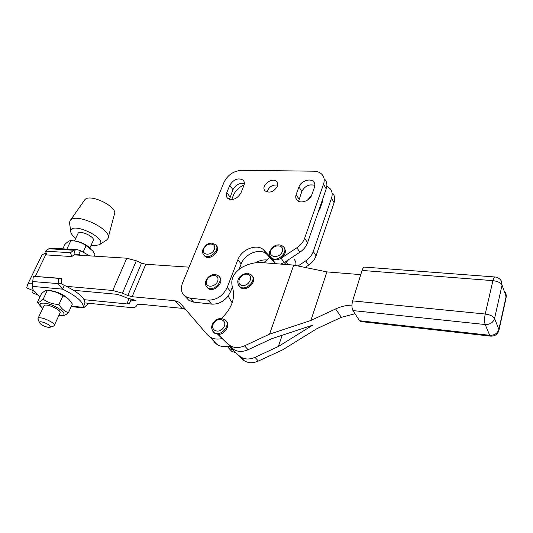<?xml version="1.0" encoding="UTF-8"?>
<svg xmlns="http://www.w3.org/2000/svg" width="533" height="533" viewBox="0 0 533 533"><rect width="100%" height="100%" fill="white"/><g stroke="black" fill="none" stroke-linecap="round" stroke-linejoin="round"><path stroke-width="0.8" d="M239.204 269.145L241.183 263.955C244.68 253.721 260.057 247.672 266.647 254.074L274.662 262.549L271.51 258.225L263.475 249.744C256.873 243.334 241.402 249.451 237.865 259.731L227.211 287.427C223.054 295.922 216.665 300.152 208.043 300.126L189.968 298.154L185.118 296.381C181.26 293.237 180.401 288.786 182.526 283.043L224.093 182.086C227.818 174.844 233.654 170.92 241.596 170.307L313.797 171.193C317.322 171.273 320.08 172.379 322.065 174.504C324.291 177.116 324.777 180.341 323.524 184.185L304.629 238.251C303.237 242.035 300.659 245.213 296.888 247.778L281.104 258.225C277.506 260.344 274.415 260.45 271.83 258.538L270.817 257.272M232.175 302.884L228.151 296.042L230.662 291.524L232.381 287.027M280.625 264.075L284.202 262.576L299.879 252.216C303.617 249.671 306.182 246.513 307.554 242.735L326.223 188.909C327.455 185.078 326.962 181.86 324.744 179.248M277.686 185.058C272.316 184.578 268.785 186.896 267.086 192.02M244.334 183.499C239.444 182.779 235.639 184.838 232.934 189.688L229.476 199.315M314.883 185.384C309.253 183.892 304.889 185.937 301.785 191.514L298.607 201.321M284.209 247.825C286.428 251.316 285.395 254.781 281.104 258.225L284.202 262.576M216.191 245.466C221.608 250.037 210.302 261.11 205.018 256.386L204.086 255.34M219.383 276.894C225.119 281.631 213.873 293.25 208.176 288.446L207.144 287.36M314.497 187.236L311.738 195.011C309.973 200.774 300.445 204.152 297.088 200.261C295.695 198.736 295.382 196.844 296.155 194.565L298.96 186.87C300.772 181.14 310.366 177.795 313.657 181.8C314.93 183.265 315.21 185.071 314.497 187.236M243.854 185.591L240.909 192.979C237.112 198.982 232.688 200.754 227.638 198.303C226.185 196.85 225.905 194.945 226.805 192.573L229.783 185.257C233.634 179.268 238.071 177.542 243.088 180.081C244.434 181.48 244.694 183.319 243.854 185.591M277.347 186.37C273.895 191.833 269.845 193.366 265.187 190.954C260.031 186.35 272.096 176.476 276.634 181.573C277.793 182.826 278.026 184.425 277.347 186.37M228.151 296.042C223.474 301.771 217.964 304.463 211.628 304.123L193.632 302.111L188.802 300.332L186.443 297.807M276.394 263.748L274.662 262.549M298.02 265.974L305.729 260.89L308.587 265.134C312.258 262.649 314.75 259.544 316.076 255.827L334.098 202.687C335.284 198.909 334.777 195.711 332.579 193.106M308.587 265.134L305.109 267.433M295.782 265.521C296.275 263.022 295.715 260.99 294.103 259.411M316.076 255.827L313.277 251.523C311.938 255.26 309.42 258.385 305.729 260.89M313.277 251.523L331.506 198.156L334.098 202.687M326.836 186.257L330 188.549C332.212 191.16 332.712 194.358 331.506 198.156M309.82 184.931L313.95 185.018M231.695 199.569L233.467 195.171C235.486 190.587 239.024 187.183 244.074 184.951M255.7 262.769C259.384 260.53 263.102 259.604 266.84 259.984M322.965 198.296L322.638 201.101L319.98 208.783L318.361 211.574M307.541 200.082L311.485 195.651M229.85 345.97L229.243 346.13C224.433 347.21 220.302 346.61 216.844 344.325L214.506 342.219M40.062 296.654C34.645 292.604 32.013 289.172 32.18 286.361L33.332 276.267L61.535 278.426L58.457 278.359L58.124 283.796L62.588 289.159C76.725 296.108 83.614 302.178 83.241 307.354L85.04 302.911L130.665 307.534C133.517 307.801 135.349 307.414 136.155 306.375L137.321 304.729L139.813 304.196L182.033 308.334L185.93 309.493M189.062 267.166L145.809 264.261L132.137 296.721L127.813 295.515L122.463 293.17L112.769 290.478L66.432 286.334L64.353 285.355L62.588 289.159L32.18 286.361M84.074 299.686C82.309 296.768 78.811 293.636 73.581 290.298L116.754 294.276L121.031 295.469L126.341 297.787L136.002 300.485C133.063 300.232 131.205 300.645 130.418 301.711L129.299 303.384L126.867 303.91L84.074 299.686L85.04 302.911M47.144 290.545L50.508 290.585C58.184 291.924 64.266 294.856 68.757 299.359M71.415 306.115L83.241 307.354L83.574 307.901L87.572 304.336L87.172 303.124M64.353 285.355L61.202 283.836L61.535 278.426M61.202 283.836L33.006 281.584M33.332 276.267L58.457 278.359M66.432 286.334L73.581 290.298M32.326 283.289L31.927 283.25C29.741 283.07 28.356 283.383 27.769 284.176L26.65 287.847L33.219 290.672L32.56 292.79L38.209 295.215M33.379 290.145L33.219 290.672L33.432 290.225M33.985 291.005L33.219 290.672M132.137 296.721L174.697 300.672L179.534 302.384L207.27 334.657L209.622 336.776C213.1 339.061 217.271 339.648 222.134 338.535L232.195 348.229L218.204 334.364L214.832 333.365L213.646 332.219M89.717 255.86L80.463 250.663L77.665 249.744L73.834 250.25L70.503 252.715L45.512 251.17L49.756 248.092L77.665 249.724M80.463 250.663L78.771 254.308L75.086 254.081L71.762 256.566L46.804 254.941L45.512 251.17M75.086 254.081L73.834 250.25L48.896 248.758M71.762 256.566L70.503 252.715M75.106 254.081L78.771 254.308L80.803 255.294L74.04 254.861M43.873 305.989L43.992 305.742C45.578 302.697 62.388 310.333 59.996 312.984L54.279 325.43M53.44 326.116L54.166 325.67C56.518 323.138 39.549 315.509 38.016 318.428L38.249 319.833M77.898 233.701L78.045 233.401C79.943 229.683 95.873 237.325 93.215 240.656L89.91 247.852M48.296 327.369C43.713 326.323 40.755 324.73 39.429 322.578C39.022 319.527 53.44 325.989 49.949 327.289L48.296 327.369M91.11 245.253L94.234 245.66L99.245 244.787C109.112 239.117 71.175 220.869 70.696 231.149C70.656 233.241 72.341 235.619 75.739 238.298M108.239 237.505L114.368 214.346C118.659 207.164 89.517 192.819 84.74 199.862L84.434 200.295M99.245 244.787L106.487 240.17L107.952 238.564C113.289 230.096 75.979 212.001 70.269 220.442L69.477 222.401L69.736 224.26M58.87 315.429L61.755 315.523C69.91 315.043 54.766 303.997 44.572 303.177C40.808 302.877 39.402 303.77 40.368 305.849L42.727 308.434M40.701 306.375L37.43 302.198C38.596 302.717 40.515 301.718 43.18 299.186C47.71 302.471 52.96 304.236 58.93 304.476C61.462 308.754 64.633 311.465 68.457 312.618C66.425 314.383 64.873 315.336 63.807 315.476L62.881 315.496M68.457 312.618L72.355 304.05L71.122 302.158C69.07 299.126 66.345 297.014 62.934 295.822C58.403 292.557 53.18 290.811 47.25 290.572L46.184 290.538C45.118 290.678 43.546 291.731 41.467 293.696L37.43 302.198M43.18 299.186L47.25 290.572M58.93 304.476L62.934 295.822M73.934 240.849C80.37 241.649 85.893 244.181 90.497 248.445M94.128 256.14L94.947 254.341L92.789 250.963L86.133 245.64C81.702 242.542 76.625 240.869 70.882 240.616L70.383 240.643C69.137 240.756 67.305 242.015 64.899 244.427L62.801 248.844M66.685 249.078L67.045 248.724L67.664 249.138M70.882 240.616L67.045 248.724M86.133 245.64L83.188 252.002M46.171 253.102L42.14 254.634M252.216 276.021C257.925 281.171 246.213 292.57 240.443 287.454L239.364 286.261M226.032 320.839C230.822 324.597 224.999 334.731 218.204 334.364M229.243 346.13L242.702 359.482L232.421 349.555L229.11 348.542L227.384 346.483M235.459 352.486L231.862 351.474L230.429 349.948M232.421 349.555L229.023 346.277M263.755 262.756L269.765 257.339M288.753 259.571L284.296 264.361M351.94 305.136C346.37 305.229 340.933 306.495 335.63 308.947L341.333 317.348L316.928 328.648L282.67 349.828L258.345 361.061L254.974 357.343C249.517 359.682 244.727 359.528 240.603 356.89L239.25 355.784M254.974 357.343L278.319 346.53L312.758 325.137L271.743 338.702L248.078 349.728C242.548 352.113 237.711 351.987 233.554 349.342L232.195 348.229M282.19 335.25L278.319 346.53M341.333 317.348L355.018 313.744M360.754 274.635L326.889 271.897L310.886 320.473L269.545 334.158L244.554 345.83L248.078 349.728M335.63 308.947L310.886 320.473M222.134 338.535L218.137 334.651M228.584 344.365L229.95 345.477C234.12 348.122 238.984 348.242 244.554 345.83M326.889 271.897L293.736 265.101L269.545 334.158M293.736 265.101L261.863 262.609C255.134 262.169 248.438 263.782 241.775 267.453C233.554 272.869 230.409 279.365 232.341 286.927C235.679 297.754 232.022 308.267 221.375 318.454M242.702 359.482L244.047 360.588C248.158 363.22 252.922 363.379 258.345 361.061M127.813 295.515L141.551 263.115L145.809 264.261M141.551 263.115L136.321 260.784L126.781 258.212L80.803 255.294M494.804 276.96L364.925 267.126C363.806 266.946 362.846 268.046 362.054 270.431L492.925 280.644C497.695 281.251 500.734 282.75 502.053 285.135L501.167 280.751C499.754 278.572 497.729 277.32 495.104 276.987C494.298 276.814 493.571 278.033 492.925 280.644L485.23 314.017C484.37 318.381 484.364 321.892 485.197 324.537C490.027 324.617 493.145 322.612 494.557 318.521C493.178 316.222 490.074 314.717 485.23 314.017L352.639 300.892C351.613 304.876 351.72 308.107 352.966 310.586L485.197 324.537L489.707 335.297L490.646 336.15M360.475 321.532L490.34 336.11C494.651 336.376 497.496 334.551 498.861 330.64L498.875 329.414C497.502 333.445 494.444 335.404 489.707 335.297L359.562 320.746L360.908 321.586M352.639 300.892L362.054 270.431M359.562 320.746L352.966 310.586M301.785 191.514L298.96 186.87M299.02 199.175L296.155 194.565M232.934 189.688L229.783 185.257M229.989 196.97L226.805 192.573M323.524 184.185L326.223 188.909M307.554 242.735L304.629 238.251M296.888 247.778L299.879 252.216M230.662 291.524L227.211 287.427M208.043 300.126L211.628 304.123M241.183 263.955L237.865 259.731M193.632 302.111L189.968 298.154M267.253 254.667L264.088 250.337M174.697 300.672L182.033 308.334M247.232 274.228C254.248 275.255 249.197 286.687 242.215 285.455C235.253 284.316 240.343 273.056 247.232 274.228M238.451 285.015L239.757 286.621C245.793 291.917 257.672 279.625 251.183 274.841L248.238 273.469C247.505 272.416 240.643 274.748 239.137 277.846C237.118 280.598 237.325 283.523 239.757 286.621L240.443 287.454M213.9 322.985C218.517 316.016 228.291 320.573 223.547 327.602C218.83 334.677 209.109 329.914 213.9 322.985M212.607 330.973L214.099 332.585C220.715 337.656 231.928 324.224 224.893 319.7C220.229 317.535 216.351 318.574 213.253 322.825C210.921 326.363 211.201 329.614 214.099 332.585L214.832 333.365M270.797 250.776C273.282 243.788 284.875 244.514 282.303 251.576C279.792 258.678 268.126 257.799 270.797 250.776M269.978 255.993L271.197 257.666C276.894 263.235 289.432 251.676 283.236 246.579C281.397 245.12 279.465 244.594 277.433 244.993C275.028 245.007 272.523 247.019 269.911 251.043C268.905 252.882 269.332 255.087 271.197 257.666L274.981 262.862M206.384 281.87C207.124 274.975 218.763 272.843 217.97 279.798C217.257 286.787 205.471 288.846 206.384 281.87M206.224 286.214L207.457 287.633C213.367 292.57 224.739 280.231 218.39 275.814C212.294 272.037 206.284 277.54 205.511 282.423C205.272 284.582 205.925 286.321 207.457 287.633L208.176 288.446M286.401 262.456L287.953 264.648M217.857 334.351L218.417 334.944M136.321 260.784L122.463 293.17M126.781 258.212L112.769 290.478M46.318 253.535L35.291 276.314M33.046 280.951L31.927 283.25M131.318 299.573L130.418 301.711M130.945 299.466L129.299 303.384M129.006 298.84L126.867 303.91M505.257 292.144L506.117 297.774L499.001 330.014M502.053 285.135L506.143 296.481L498.875 329.414L494.557 318.521L502.053 285.135M203.846 248.718C206.491 242.049 217.038 242.735 214.313 249.464C211.634 256.233 201.041 255.414 203.846 248.718M203.246 254.254L204.319 255.547C209.755 260.377 221.188 248.758 215.292 244.427L211.354 243.095L208.729 243.614C207.277 243.881 205.405 245.653 203.113 248.931C202.1 251.609 202.5 253.815 204.319 255.547L205.018 256.386M314.65 183.499L313.657 181.8M243.994 181.4L243.088 180.081M277.466 182.879L276.634 181.573M188.802 300.332L185.118 296.381M266.647 254.074L263.475 249.744M71.189 306.615L83.574 307.921M43.992 305.742L38.016 318.428M78.045 233.401L74.513 240.896M49.949 327.289L53.633 326.056M39.429 322.578L37.89 318.994M84.74 199.862L70.269 220.442M70.696 231.149L69.477 222.401M61.755 315.523L63.807 315.476M40.368 305.849L38.189 303.337M231.862 351.474L229.11 348.542M229.95 345.477L233.554 349.342M240.603 356.89L244.047 360.588M216.844 344.325L209.622 336.776M27.769 284.176L42.327 254.241M179.534 302.384L182.892 305.909M506.263 297.081L506.263 294.849"/></g></svg>
